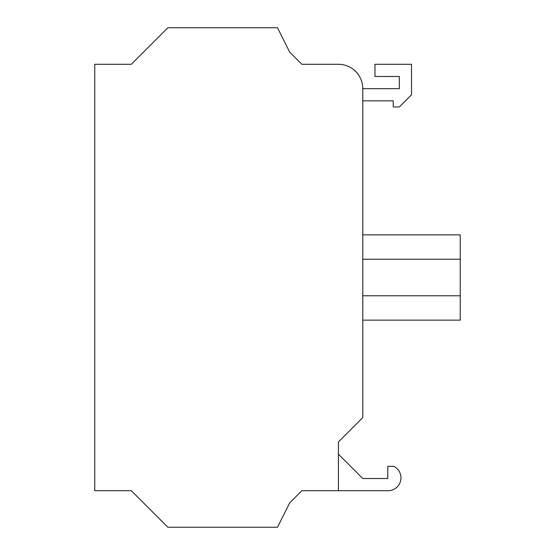 <?xml version="1.0" encoding="UTF-8"?>
<svg xmlns="http://www.w3.org/2000/svg" width="555" height="555" viewBox="0 0 555 555"><rect width="100%" height="100%" fill="white"/><g stroke="black" fill="none" stroke-linecap="round" stroke-linejoin="round"><path stroke-width="0.83" d="M362.783 320.138L460.241 320.138L460.241 234.862L362.783 234.862M338.411 490.703L338.411 441.967L362.783 417.603L362.783 88.661A24.364 24.364 0 0 0 338.411 64.297L301.865 64.297L289.682 52.114L277.5 27.75L167.853 27.75L131.306 64.297L94.759 64.297L94.759 490.703L131.306 490.703L167.853 527.25L277.5 527.25L289.682 502.885L301.865 490.703L388.091 490.703A12.869 12.869 0 0 0 393.877 466.339L387.785 466.339L387.785 478.521L362.783 478.521L338.411 454.15M362.783 100.85L393.238 100.85L393.238 106.942L399.329 106.942L411.512 94.759L411.512 64.297L374.965 64.297L374.965 76.479L399.329 76.479L399.329 88.661L362.783 88.661M362.783 295.773L460.241 295.773M362.783 259.227L460.241 259.227"/></g></svg>
